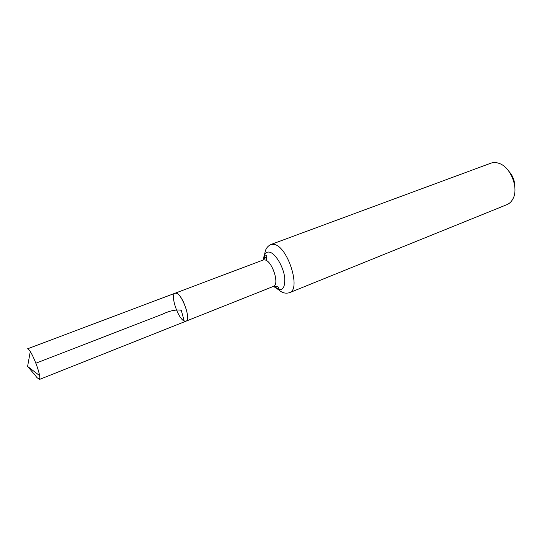 <?xml version="1.0" encoding="UTF-8"?>
<svg xmlns="http://www.w3.org/2000/svg" width="542" height="542" viewBox="0 0 542 542"><rect width="100%" height="100%" fill="white"/><g stroke="black" fill="none" stroke-linecap="round" stroke-linejoin="round"><path stroke-width="0.81" d="M184.192 321L185.953 321.189C191.963 319.699 180.561 290.255 175.113 293.202C169.958 294.435 177.857 318.506 184.192 321L181.285 310.275C176.13 309.394 169.795 310.722 162.288 314.258L35.847 363.228M514.744 186.279C514.71 180.622 512.8 175.689 509.019 171.489M289.489 292.7L506.939 204.632C509.46 203.596 511.452 201.671 512.908 198.873C518.979 188.264 510.808 167.166 499.175 163.413C496.208 162.329 493.45 162.248 490.883 163.176L270.831 244.53L274.123 244.408C287.768 246.346 301.427 289.665 289.489 292.7C284.354 294.13 281.366 291.671 280.98 291.576L273.73 286.291M176.672 293.324C182.952 295.295 191.17 320.078 185.953 321.189L39.41 379.468C39.939 379.224 40 377.937 39.607 375.62C38.604 369.502 33.658 356.731 30.277 351.534L28.502 349.231L27.54 348.818L175.113 293.202L176.672 293.324M39.857 378.316C36.802 379.502 35.65 374.827 33.462 373.275L27.595 366.426L39.607 375.62M263.5 259.882L265.228 255.058C265.133 254.997 268.859 255.004 263.243 259.984L265.099 259.957C272.409 261.291 279.808 284.767 273.466 286.386L185.953 321.189M270.831 244.53C266.081 246.935 265.519 250.763 265.302 251.095L263.554 258.9C264.103 253.744 266.122 251.502 269.625 252.165C275.512 253.507 283.337 266.562 284.699 277.524C285.228 289.259 281.806 292.409 274.428 286.975L278.256 288.69L278.52 287.68C278.798 286.732 277.118 286.305 273.466 286.386M266.488 260.58L266.122 255.675M263.243 259.984L175.113 293.202M27.595 366.426L30.277 351.534"/></g></svg>
